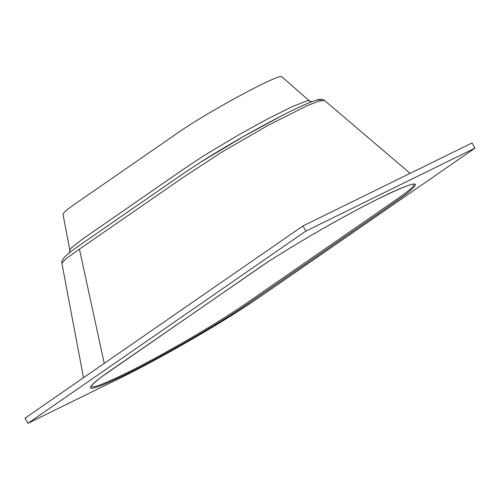 <?xml version="1.0" encoding="UTF-8"?>
<svg xmlns="http://www.w3.org/2000/svg" width="500" height="500" viewBox="0 0 500 500"><rect width="100%" height="100%" fill="white"/><g stroke="black" fill="none" stroke-linecap="round" stroke-linejoin="round"><path stroke-width="0.75" d="M475 148.119L472.05 142.969L302.938 225.944L25 418.169L27.95 423.319L119.856 378.225A113.6 8.394 150.2 0 0 258.5 297.856L475 148.119L305.887 231.094L27.95 423.319M124.213 375.213C88.725 392.175 81.256 392.675 101.812 376.725L260.419 266.906C289.862 246.994 343.644 215.938 378.5 198.706C416.206 180.413 425 179.194 404.881 195.037C380.456 212.419 351.081 232.331 324.681 250.725L242.763 307.262C211.875 327.856 158.119 358.688 124.213 375.213M413.969 184.037L413.856 184.106C411.506 184.006 404.756 186.469 393.6 191.481C362.425 205.487 299.538 240.9 264.45 264.231L109.944 370.931C99.738 378.025 93.569 382.925 91.444 385.631L90.913 386.475C92.344 388.356 103.531 384.206 124.462 373.994C149.719 361.644 186.044 341.406 215.431 323.281C245.888 304.525 261.425 292.544 282.656 278.181L398.581 198C409.688 190.188 414.837 185.562 414.038 184.119M324.588 100.487L319.231 101.006L307.306 105.625L268.444 125.15L221.488 152.281L182.625 177.781L79.444 249.144L66.175 258.544L61.875 263.225L83.5 377.706M69.831 250.25L71.287 247.938L82.219 239.288L187.312 166.588L205.906 154.419L239.013 134.65L267.75 118.837L292.369 106.587L306.594 100.994C308.6 100.594 309.55 100.562 309.456 100.894L281.944 76.856C281.288 72.213 208.225 111.5 178.181 132.606L75.394 203.694C67.05 209.506 62.925 213.062 63.019 214.356L69.831 250.25L69.25 252.925M320.281 100.712C321.475 97.056 304.288 104.156 281.512 115.894L244.137 136.15L201.025 161.912L183.306 173.575L78.175 246.3M302.938 225.944L305.887 231.094M104.25 363.356L79.444 249.144M201.469 161.631C224.213 147.331 248.031 133.575 272.938 120.356C288.081 112.369 300.119 106.525 309.044 102.831L315.894 100.294C321.369 98.769 321.894 98.963 324.581 100.481L410.131 173.35M61.875 263.225L61.869 261.506L63.487 258.281C66.05 255.238 71.556 250.819 80.006 245.019M311.762 101.75L309.456 100.894M78.931 245.763L79.506 245.362"/></g></svg>
